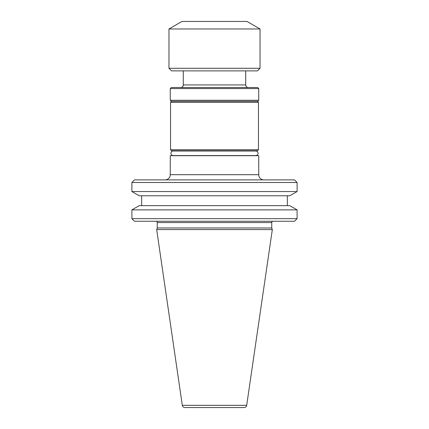 <?xml version="1.0" encoding="UTF-8"?>
<svg xmlns="http://www.w3.org/2000/svg" width="429" height="429" viewBox="0 0 429 429"><rect width="100%" height="100%" fill="white"/><g stroke="black" fill="none" stroke-linecap="round" stroke-linejoin="round"><path stroke-width="0.64" d="M173.214 155.561A2.279 2.279 0 0 1 170.935 153.282A2.279 2.279 0 0 1 173.214 151.008L255.786 151.008A2.279 2.279 0 0 1 258.065 153.282A2.279 2.279 0 0 1 255.786 155.561L173.214 155.561M165.068 179.896A5.202 5.202 0 0 0 170.27 174.694L258.73 174.694A5.202 5.202 0 0 0 263.932 179.896M245.72 70.882L245.72 84.931A2.601 2.601 0 0 0 248.321 87.532M183.28 70.882L183.28 84.931A2.601 2.601 0 0 1 180.679 87.532M294.503 221.262L134.497 221.262L131.896 218.661L297.104 218.661L294.503 221.262M131.896 209.872L139.205 205.652L289.795 205.652L297.104 209.872L131.896 209.872L131.896 218.661M297.104 209.872L297.104 218.661M141.65 195.769L141.65 205.652M287.35 195.769L287.35 205.652M289.795 195.769L139.205 195.769L131.896 191.548L297.104 191.548L289.795 195.769M131.896 182.497L134.497 179.896L294.503 179.896L297.104 182.497L131.896 182.497L131.896 191.548M297.104 182.497L297.104 191.548M244.122 407.55A2.601 2.601 0 0 0 246.696 405.325L182.304 405.325A2.601 2.601 0 0 0 184.878 407.55L244.122 407.55L184.878 407.55M246.696 405.325L272.324 229.59L156.676 229.59L182.304 405.325M273.037 221.262A1.303 1.303 0 0 0 271.739 222.565L271.739 227.981L157.261 227.981L156.676 229.59M271.739 227.981L272.324 229.59M271.739 222.565L157.261 222.565L157.261 227.981M157.261 222.565A1.303 1.303 0 0 0 155.963 221.262M258.73 174.694L258.73 155.7L170.27 155.7L170.27 174.694M257.427 150.756L171.573 150.756L170.533 149.716L258.467 149.716L257.427 150.756M257.427 101.324L258.467 102.365L170.533 102.365L170.533 149.716M258.467 102.365L258.467 149.716M258.73 100.284L257.69 101.324L171.31 101.324L170.27 100.284L170.27 88.578L258.73 88.578L258.73 100.284L170.27 100.284M258.73 88.578L257.69 87.532L171.31 87.532L170.27 88.578M257.427 70.882L171.573 70.882L168.967 68.281L260.033 68.281L257.427 70.882M168.967 28.963L181.976 21.45L247.024 21.45L260.033 28.963L168.967 28.963L168.967 68.281M260.033 28.963L260.033 68.281M183.28 84.931L245.72 84.931M171.573 101.324L170.533 102.365"/></g></svg>
